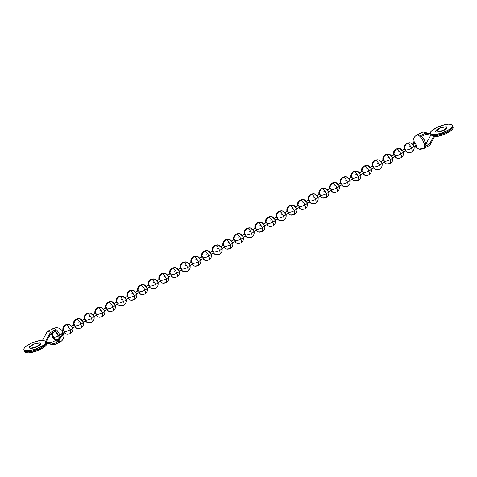 <?xml version="1.0" encoding="UTF-8"?>
<svg xmlns="http://www.w3.org/2000/svg" width="477" height="477" viewBox="0 0 477 477"><rect width="100%" height="100%" fill="white"/><g stroke="black" fill="none" stroke-linecap="round" stroke-linejoin="round"><path stroke-width="0.72" d="M415.228 143.309L413.016 144.489L415.228 143.309M404.997 148.752L402.349 150.16L404.997 148.752M394.33 154.423L391.683 155.836L394.33 154.423M383.663 160.099L381.016 161.506L383.663 160.099M373.002 165.769L370.349 167.183L373.002 165.769M362.335 171.446L359.682 172.853L362.335 171.446M351.668 177.116L349.015 178.529L351.668 177.116M341.001 182.792L338.348 184.2L341.001 182.792M330.334 188.463L327.681 189.876L330.334 188.463M319.668 194.139L317.014 195.546L319.668 194.139M309.001 199.809L306.347 201.222L309.001 199.809M298.334 205.486L295.68 206.893L298.334 205.486M287.667 211.156L285.013 212.569L287.667 211.156M277 216.832L274.347 218.239L277 216.832M266.333 222.503L263.68 223.916L266.333 222.503M255.666 228.179L253.013 229.586L255.666 228.179M244.999 233.849L242.346 235.262L244.999 233.849M234.332 239.526L231.679 240.933L234.332 239.526M223.665 245.196L221.012 246.609L223.665 245.196M212.998 250.872L210.345 252.279L212.998 250.872M202.331 256.543L199.678 257.956L202.331 256.543M191.665 262.219L189.011 263.626L191.665 262.219M180.998 267.889L178.344 269.302L180.998 267.889M170.331 273.565L167.677 274.973L170.331 273.565M159.664 279.236L157.011 280.649L159.664 279.236M148.997 284.912L146.344 286.319L148.997 284.912M138.33 290.582L135.677 291.996L138.33 290.582M127.663 296.259L125.01 297.666L127.663 296.259M116.996 301.929L114.343 303.342L116.996 301.929M106.329 307.605L103.676 309.013L106.329 307.605M95.662 313.276L93.009 314.689L95.662 313.276M84.995 318.952L82.342 320.365L84.995 318.952M74.329 324.622L71.675 326.035L74.329 324.622M63.662 330.299L62.374 330.978L63.662 330.299M424.56 140.632A5.026 1.538 -20.4 0 0 424.554 140.31A5.026 1.538 159.6 0 1 424.56 140.632M423.343 138.753L424.423 140.113A5.026 1.538 159.6 0 1 424.554 140.31L423.379 138.485M446.359 126.751L446.883 128.158L446.359 126.751L442.841 126.995L440.581 127.699L436.747 129.738L435.745 130.77L435.602 131.592L436.33 132.087L435.59 131.557L440.295 127.812L446.359 126.751L447.104 127.276L442.4 131.026L436.33 132.087L439.854 131.837L444.254 130.173L446.949 128.069L447.092 127.246L446.359 126.751M444.94 129.786L438.864 132.046M413.249 142.79L413.565 143.374A2.457 0.936 62 0 1 414.155 142.444C415.527 142.695 417.435 147.411 415.789 146.833L414.763 146.016M415.705 145.515L416.391 146.171L415.705 145.515M416.129 146.809L415.789 146.833A2.457 0.936 62 0 1 414.722 145.968M422.401 132.087L416.713 135.11C413.809 136.917 412.653 139.528 413.261 142.933L413.565 143.374L414.513 142.873L413.565 143.374L414.155 142.444A2.457 0.936 62 0 1 416.135 144.942A2.457 0.936 62 0 1 415.789 146.833A6.702 5.849 104.6 0 0 418.901 149.092A6.702 5.849 -75.4 0 1 415.789 146.833M422.813 148.585A6.702 5.849 -75.4 0 1 418.901 149.092L415.604 147.19L414.662 146.069M430.308 133.351A11.728 3.583 159.6 0 1 438.113 126.858A11.728 3.583 159.6 0 1 450.92 124.324A11.728 3.583 159.6 0 1 452.411 125.678A11.728 3.583 159.6 0 1 445.81 131.413A11.728 3.583 159.6 0 1 433.76 134.711L434.124 135.695A11.728 3.583 -20.4 0 0 446.174 132.397A11.728 3.583 -20.4 0 0 452.774 126.667M452.995 127.144L452.959 128.504L451.552 130.227L445.5 133.894L437.785 136.344L434.499 136.702L434.136 135.724L429.395 144.149L425.955 145.98L429.395 144.149L434.124 135.689L425.717 134.258L421.316 136.595L425.717 134.258L434.082 135.677M423.886 148.502L429.819 145.288L425.418 147.626L425.949 145.509L425.162 142.068L423.284 138.342L420.893 135.462L419.617 136.142A7.596 2.898 62 0 1 423.886 142.742A7.596 2.898 62 0 1 424.142 148.305L425.418 147.626A7.596 2.898 -118 0 0 425.162 142.068A7.596 2.898 -118 0 0 420.893 135.462L425.293 133.119C423.892 131.92 422.837 131.646 422.121 132.296L417.721 134.639M415.908 137.084A7.596 2.898 62 0 1 416.445 135.313L417.774 135.033L419.617 136.142L425.293 133.119L433.76 134.711L434.094 135.677M418.901 149.092L424.142 148.305A7.596 2.898 -118 0 0 423.886 142.742A7.596 2.898 -118 0 0 419.617 136.142C418.216 134.937 417.16 134.663 416.445 135.313M413.821 142.468L414.155 142.444M413.619 141.937L414.191 141.341M429.819 145.288L434.499 136.702L429.819 145.288L423.85 148.52M428.501 144.626L426.223 143.327L425.657 143.631L426.223 143.327L430.969 134.902L426.223 143.327L428.501 144.626M452.78 126.673A11.728 3.583 159.6 0 1 446.198 132.409A11.728 3.583 159.6 0 1 434.13 135.718L433.08 135.45L434.136 135.724L434.499 136.702A11.728 3.583 -20.4 0 0 446.567 133.399A11.728 3.583 -20.4 0 0 453.15 127.663M423.451 132.016L425.293 133.119L433.76 134.711L423.451 132.016L422.121 132.296M430.588 133.888L430.367 132.612L431.524 130.942L437.242 127.258L444.963 124.622L448.38 124.145L450.92 124.324L452.256 125.153L452.214 126.512L450.813 128.235L448.219 130.108L440.873 133.375L433.76 134.711M441.708 130.686L439.538 131.664M452.625 126.155L452.59 127.52L451.188 129.243L445.13 132.904L441.249 134.383L434.13 135.718L441.237 134.359L448.583 131.097L451.176 129.225L452.584 127.496L452.619 126.137M40.45 344.328L39.925 342.921L40.67 343.446L35.966 347.196L29.896 348.258L31.393 348.341L35.68 347.31L39.513 345.265L40.509 344.239L40.658 343.416L39.925 342.921L36.401 343.166L32.007 344.835L29.312 346.94L29.169 347.763L29.896 348.258L29.157 347.727L33.861 343.983L39.925 342.921L40.45 344.328M62.487 334.127L62.338 335.319L62.487 334.127L63.435 333.626L63.751 334.216L63.381 335.063L63.435 333.626L62.487 334.127L61.897 335.057L62.487 334.127L62.678 334.455M62.111 334.073L62.505 334.395M59.023 340.876L57.228 339.976L58.856 340.972L57.58 341.651L54.76 339.362L55.69 340.405L51.283 342.742L51.582 343.023L51.283 342.742L55.69 340.405L57.58 341.651L59.023 340.876M52.16 334.472L51.814 333.119L52.16 334.472M55.177 331.33L58.081 335.659L54.754 330.197L56.846 332.624L58.611 335.796L58.081 335.659L59.887 335.116A7.596 2.898 -118 0 0 56.03 329.518L54.754 330.197A7.596 2.898 62 0 1 58.611 335.796L62.642 333.071L62.69 331.634L62.642 333.071L59.887 335.116A7.596 2.898 62 0 0 56.03 329.518L50.353 332.541L54.754 330.197L55.177 331.33L50.777 333.673L55.177 331.33M60.555 341.687L60.287 341.89L60.555 341.687A7.596 2.898 -118 0 0 60.633 337.108A7.596 2.898 62 0 1 60.555 341.687L54.879 344.704L59.279 342.361L58.856 341.228L59.172 339.791L58.82 337.65L59.357 337.788L59.816 340.62L59.279 342.361L60.555 341.687M63.381 335.063L59.357 337.788A7.596 2.898 62 0 1 59.279 342.361L58.856 341.228L54.456 343.571L58.856 341.228L58.82 337.65L60.633 337.108L63.381 335.063M24.22 350.315A11.728 3.583 -20.4 0 0 35.739 350.219A11.728 3.583 -20.4 0 0 46.317 342.641M24.375 350.845L25.704 351.668L28.244 351.847L31.667 351.37L39.382 348.741L42.709 346.916L45.106 345.05L46.263 343.38L46.036 342.11L50.777 333.673L46.025 342.075M45.947 341.657A11.728 3.583 159.6 0 1 38.142 348.144A11.728 3.583 159.6 0 1 25.341 350.678A11.728 3.583 159.6 0 1 23.85 349.325A11.728 3.583 159.6 0 1 30.45 343.595A11.728 3.583 159.6 0 1 42.501 340.298L45.673 341.121L50.353 332.541L45.673 341.121L45.893 342.391L44.737 344.066L42.346 345.932L35.173 349.301L27.875 350.863L25.341 350.678L24.005 349.856L24.041 348.496L25.448 346.773L31.5 343.106L39.215 340.656L42.501 340.298L47.181 331.712L53.144 328.486C57.157 326.787 60.418 327.926 62.934 331.897M63.739 334.067C64.365 337.418 63.208 340.029 60.275 341.896L54.599 344.913L46.412 343.112L46.639 344.388L45.476 346.058L43.085 347.924L35.918 351.293L28.62 352.855L26.08 352.676L24.744 351.847M55.219 340.656L53.621 338.515A7.596 2.898 62 0 0 55.225 340.65M52.226 335.891L51.343 333.369A7.596 2.898 62 0 0 52.226 335.891M51.582 329.374L54.187 328.414L56.03 329.518C54.628 328.319 53.573 328.045 52.864 328.695M60.096 336.971L62.338 335.319L60.096 336.971M57.961 341.705L57.58 341.651L57.961 341.705M46.126 341.908L51.283 342.742L46.126 341.908M46.758 342.307L54.456 343.571L46.048 342.14M46.418 343.118L53.549 344.984L54.879 344.704L46.513 343.142M47.181 331.712C47.897 331.062 48.952 331.336 50.353 332.541C48.952 331.336 47.897 331.062 47.181 331.712L42.501 340.298L45.673 341.121M46.323 342.653A11.728 3.583 159.6 0 1 37.677 349.51A11.728 3.583 159.6 0 1 24.947 351.388M24.589 351.334A11.728 3.583 -20.4 0 0 26.08 352.676A11.728 3.583 -20.4 0 0 38.905 350.13A11.728 3.583 -20.4 0 0 46.686 343.637M35.274 346.857L33.104 347.834M38.506 345.956L32.43 348.216M24.661 351.668L24.291 350.684L25.716 351.686L28.25 351.871L31.673 351.388L39.394 348.759L45.112 345.074L46.269 343.398L46.042 342.128M411.556 152.151A5.026 1.914 -118 0 0 411.55 148.347A5.026 1.914 62 0 1 411.556 152.151A5.026 1.914 62 0 1 410.84 152.211A5.026 4.388 -75.4 0 1 407.907 152.592A5.026 4.388 -75.4 0 1 405.659 151.024A1.342 0.513 62 0 1 405.492 150.947L405.659 151.024A5.026 4.388 104.6 0 0 407.907 152.592L411.532 152.163C413.875 150.613 414.656 148.55 413.881 145.974L410.435 142.861A5.026 4.388 104.6 0 0 407.501 143.243A5.026 4.388 104.6 0 0 404.77 148.633A1.342 0.513 62 0 1 405.849 149.993A5.026 1.538 -20.4 0 0 411.55 148.347A5.026 1.914 -118 0 0 407.501 143.243A5.026 1.914 -118 0 0 406.786 143.303A5.026 1.914 62 0 1 407.501 143.243A5.026 1.914 62 0 1 411.55 148.347A5.026 1.538 159.6 0 1 405.849 149.993A1.342 0.513 62 0 1 405.659 151.024L405.849 149.993L404.77 148.633A5.026 4.388 -75.4 0 1 407.501 143.243A5.026 4.388 -75.4 0 1 410.435 142.861A5.026 4.388 -75.4 0 1 412.677 144.43L413.756 145.789A5.026 1.538 159.6 0 1 413.887 145.986A5.026 1.538 159.6 0 1 411.55 148.347A5.026 1.538 -20.4 0 0 413.887 145.986M404.442 148.973A1.342 0.513 62 0 1 404.77 148.633L404.442 148.973M410.214 145.741L409.135 146.314M400.889 157.821A5.026 1.914 -118 0 0 400.883 154.017A5.026 1.914 62 0 1 400.889 157.821A5.026 1.914 62 0 1 400.173 157.887A5.026 4.388 -75.4 0 1 397.24 158.263A5.026 4.388 -75.4 0 1 394.992 156.7A1.342 0.513 62 0 1 394.825 156.623L394.992 156.7A5.026 4.388 104.6 0 0 397.24 158.263L400.865 157.839C403.208 156.283 403.989 154.22 403.214 151.65A5.026 1.538 159.6 0 1 400.883 154.017A5.026 1.914 -118 0 0 396.834 148.913A5.026 4.388 104.6 0 0 394.103 154.304A1.342 0.513 62 0 1 395.183 155.669A5.026 1.538 -20.4 0 0 400.883 154.017A5.026 1.538 159.6 0 1 395.183 155.669A1.342 0.513 62 0 1 394.992 156.7L395.183 155.669L394.103 154.304A5.026 4.388 -75.4 0 1 396.834 148.913A5.026 1.914 -118 0 0 396.119 148.979A5.026 1.914 62 0 1 396.834 148.913A5.026 1.914 62 0 1 400.883 154.017A5.026 1.538 -20.4 0 0 403.22 151.656L399.768 148.538A5.026 4.388 104.6 0 0 396.834 148.913A5.026 4.388 -75.4 0 1 399.768 148.532A5.026 4.388 -75.4 0 1 402.01 150.1L403.089 151.459A5.026 1.538 159.6 0 1 403.22 151.656M393.775 154.649A1.342 0.513 62 0 1 394.103 154.304L393.775 154.649M399.547 151.412L398.468 151.984M390.222 163.498A5.026 1.914 -118 0 0 390.216 159.694A5.026 1.914 62 0 1 390.222 163.498A5.026 1.914 62 0 1 389.506 163.557A5.026 4.388 -75.4 0 1 386.573 163.939A5.026 4.388 -75.4 0 1 384.325 162.371A1.342 0.513 62 0 1 384.158 162.293L384.325 162.371A5.026 4.388 104.6 0 0 386.573 163.939L390.198 163.51C392.541 161.959 393.322 159.896 392.547 157.321A5.026 1.538 159.6 0 1 390.216 159.694A5.026 1.914 -118 0 0 386.167 154.59A5.026 4.388 104.6 0 0 383.436 159.98A1.342 0.513 62 0 1 384.516 161.339A5.026 1.538 -20.4 0 0 390.216 159.694A5.026 1.538 159.6 0 1 384.516 161.339A1.342 0.513 62 0 1 384.325 162.371L384.516 161.339L383.436 159.98A5.026 4.388 -75.4 0 1 386.167 154.59A5.026 1.914 -118 0 0 385.452 154.649A5.026 1.914 62 0 1 386.167 154.59A5.026 1.914 62 0 1 390.216 159.694A5.026 1.538 -20.4 0 0 392.553 157.332L389.101 154.208A5.026 4.388 104.6 0 0 386.167 154.59A5.026 4.388 -75.4 0 1 389.101 154.208A5.026 4.388 -75.4 0 1 391.343 155.776L392.422 157.136A5.026 1.538 159.6 0 1 392.553 157.332M383.109 160.32A1.342 0.513 62 0 1 383.436 159.98L383.109 160.32M388.88 157.088L387.801 157.66M379.555 169.168A5.026 1.914 -118 0 0 379.549 165.364A5.026 1.914 62 0 1 379.555 169.168A5.026 1.914 62 0 1 378.839 169.234A5.026 4.388 -75.4 0 1 375.906 169.609A5.026 4.388 -75.4 0 1 373.658 168.047A1.342 0.513 62 0 1 373.491 167.97L373.658 168.047A5.026 4.388 104.6 0 0 375.906 169.609L379.531 169.186C381.874 167.63 382.655 165.567 381.88 162.997L378.434 159.884A5.026 4.388 104.6 0 0 375.5 160.26A5.026 4.388 104.6 0 0 372.77 165.65A1.342 0.513 62 0 1 373.849 167.016A5.026 1.538 -20.4 0 0 379.549 165.364A5.026 1.914 -118 0 0 375.5 160.26A5.026 1.914 -118 0 0 374.785 160.326A5.026 1.914 62 0 1 375.5 160.26A5.026 1.914 62 0 1 379.549 165.364A5.026 1.538 159.6 0 1 373.849 167.016A1.342 0.513 62 0 1 373.658 168.047L373.849 167.016L372.77 165.65A5.026 4.388 -75.4 0 1 375.5 160.26A5.026 4.388 -75.4 0 1 378.434 159.878A5.026 4.388 -75.4 0 1 380.682 161.447L381.755 162.806A5.026 1.538 159.6 0 1 381.886 163.003A5.026 1.538 159.6 0 1 379.549 165.364A5.026 1.538 -20.4 0 0 381.886 163.003M372.442 165.996A1.342 0.513 62 0 1 372.77 165.65L372.442 165.996M378.213 162.758L377.134 163.331M368.888 174.844A5.026 1.914 -118 0 0 368.882 171.04A5.026 1.914 62 0 1 368.888 174.844A5.026 1.914 62 0 1 368.172 174.904A5.026 4.388 -75.4 0 1 365.239 175.286A5.026 4.388 -75.4 0 1 362.991 173.717A1.342 0.513 62 0 1 362.824 173.64L362.991 173.717A5.026 4.388 104.6 0 0 365.239 175.286L368.864 174.856C371.207 173.306 371.988 171.243 371.213 168.667A5.026 1.538 159.6 0 1 368.882 171.04A5.026 1.914 -118 0 0 364.833 165.936A5.026 4.388 104.6 0 0 362.103 171.326A1.342 0.513 62 0 1 363.182 172.686A5.026 1.538 -20.4 0 0 368.882 171.04A5.026 1.538 159.6 0 1 363.182 172.686A1.342 0.513 62 0 1 362.991 173.717L363.182 172.686L362.103 171.326A5.026 4.388 -75.4 0 1 364.833 165.936A5.026 1.914 -118 0 0 364.118 165.996A5.026 1.914 62 0 1 364.833 165.936A5.026 1.914 62 0 1 368.882 171.04A5.026 1.538 -20.4 0 0 371.219 168.679L367.767 165.555A5.026 4.388 104.6 0 0 364.833 165.936A5.026 4.388 -75.4 0 1 367.767 165.555A5.026 4.388 -75.4 0 1 370.015 167.123L371.088 168.482A5.026 1.538 159.6 0 1 371.219 168.679M361.775 171.666A1.342 0.513 62 0 1 362.103 171.326L361.775 171.666M367.546 168.435L366.467 169.007M358.221 180.515A5.026 1.914 -118 0 0 358.215 176.711A5.026 1.914 62 0 1 358.221 180.515A5.026 1.914 62 0 1 357.506 180.58A5.026 4.388 -75.4 0 1 354.572 180.956A5.026 4.388 -75.4 0 1 352.324 179.394A1.342 0.513 62 0 1 352.157 179.316L352.324 179.394A5.026 4.388 104.6 0 0 354.572 180.956L358.197 180.533C360.54 178.976 361.322 176.913 360.546 174.343A5.026 1.538 159.6 0 1 358.215 176.711A5.026 1.914 -118 0 0 354.167 171.607A5.026 4.388 104.6 0 0 351.436 176.997A1.342 0.513 62 0 1 352.515 178.362A5.026 1.538 -20.4 0 0 358.215 176.711A5.026 1.538 159.6 0 1 352.515 178.362A1.342 0.513 62 0 1 352.324 179.394L352.515 178.362L351.436 176.997A5.026 4.388 -75.4 0 1 354.167 171.607A5.026 1.914 -118 0 0 353.451 171.672A5.026 1.914 62 0 1 354.167 171.607A5.026 1.914 62 0 1 358.215 176.711A5.026 1.538 -20.4 0 0 360.552 174.349L357.1 171.231L353.475 171.654C351.132 173.205 350.351 175.268 351.126 177.843M351.108 177.343A1.342 0.513 62 0 1 351.436 176.997L351.108 177.343M357.1 171.225A5.026 4.388 104.6 0 0 354.167 171.607A5.026 4.388 -75.4 0 1 357.1 171.225A5.026 4.388 -75.4 0 1 359.348 172.793L360.421 174.153A5.026 1.538 159.6 0 1 360.552 174.349M356.879 174.105L355.8 174.677M347.554 186.191A5.026 1.914 -118 0 0 347.548 182.387A5.026 1.914 62 0 1 347.554 186.191A5.026 1.914 62 0 1 346.839 186.251A5.026 4.388 -75.4 0 1 343.905 186.632A5.026 4.388 -75.4 0 1 341.657 185.064A1.342 0.513 62 0 1 341.49 184.987L341.657 185.064A5.026 4.388 104.6 0 0 343.905 186.632L347.53 186.203C349.874 184.653 350.655 182.59 349.879 180.014L346.433 176.901A5.026 4.388 104.6 0 0 343.5 177.283A5.026 4.388 104.6 0 0 340.769 182.673A1.342 0.513 62 0 1 341.848 184.033A5.026 1.538 -20.4 0 0 347.548 182.387A5.026 1.914 -118 0 0 343.5 177.283A5.026 1.914 -118 0 0 342.784 177.343A5.026 1.914 62 0 1 343.5 177.283A5.026 1.914 62 0 1 347.548 182.387A5.026 1.538 159.6 0 1 341.848 184.033A1.342 0.513 62 0 1 341.657 185.064L341.848 184.033L340.769 182.673A5.026 4.388 -75.4 0 1 343.5 177.283A5.026 4.388 -75.4 0 1 346.433 176.901A5.026 4.388 -75.4 0 1 348.681 178.47L349.754 179.829A5.026 1.538 159.6 0 1 349.885 180.026A5.026 1.538 159.6 0 1 347.548 182.387A5.026 1.538 -20.4 0 0 349.885 180.026M340.441 183.013A1.342 0.513 62 0 1 340.769 182.673L340.441 183.013M346.213 179.781L345.133 180.354M336.887 191.861A5.026 1.914 -118 0 0 336.881 188.057A5.026 1.914 62 0 1 336.887 191.861A5.026 1.914 62 0 1 336.172 191.927A5.026 4.388 -75.4 0 1 333.238 192.303A5.026 4.388 -75.4 0 1 330.99 190.74A1.342 0.513 62 0 1 330.823 190.663L330.99 190.74A5.026 4.388 104.6 0 0 333.238 192.303L336.863 191.879C339.207 190.323 339.988 188.26 339.213 185.69A5.026 1.538 159.6 0 1 336.881 188.057A5.026 1.914 -118 0 0 332.833 182.953A5.026 4.388 104.6 0 0 330.102 188.349A1.342 0.513 62 0 1 331.181 189.709A5.026 1.538 -20.4 0 0 336.881 188.057A5.026 1.538 159.6 0 1 331.181 189.709A1.342 0.513 62 0 1 330.99 190.74L331.181 189.709L330.102 188.349A5.026 4.388 -75.4 0 1 332.833 182.953A5.026 1.914 -118 0 0 332.117 183.019A5.026 1.914 62 0 1 332.833 182.953A5.026 1.914 62 0 1 336.881 188.057A5.026 1.538 -20.4 0 0 339.219 185.696L335.766 182.578A5.026 4.388 104.6 0 0 332.833 182.953A5.026 4.388 -75.4 0 1 335.766 182.572A5.026 4.388 -75.4 0 1 338.014 184.14L339.087 185.499A5.026 1.538 159.6 0 1 339.219 185.696M329.774 188.689A1.342 0.513 62 0 1 330.102 188.349L329.774 188.689M335.546 185.452L334.466 186.024M325.505 197.597A5.026 4.388 -75.4 0 1 322.571 197.979A5.026 4.388 -75.4 0 1 320.323 196.411A1.342 0.513 62 0 1 320.156 196.333L320.323 196.411A5.026 4.388 104.6 0 0 322.571 197.979L326.196 197.55A5.026 1.914 -118 0 0 326.214 193.734A5.026 1.914 -118 0 0 322.166 188.63A5.026 4.388 104.6 0 0 319.435 194.02A1.342 0.513 62 0 1 320.514 195.379A5.026 1.538 -20.4 0 0 326.214 193.734A5.026 1.538 159.6 0 1 320.514 195.379A1.342 0.513 62 0 1 320.323 196.411L320.514 195.379L319.435 194.02A5.026 4.388 -75.4 0 1 322.166 188.63A5.026 1.914 -118 0 0 321.45 188.689A5.026 1.914 62 0 1 322.166 188.63A5.026 1.914 62 0 1 326.214 193.734A5.026 1.538 -20.4 0 0 328.552 191.372A5.026 1.538 159.6 0 1 326.214 193.734A5.026 1.914 62 0 1 326.22 197.538A5.026 1.914 62 0 1 325.505 197.597M319.107 194.36A1.342 0.513 62 0 1 319.435 194.02L319.107 194.36M326.196 197.55C328.54 195.999 329.321 193.936 328.546 191.36L325.099 188.248A5.026 4.388 104.6 0 0 322.166 188.63A5.026 4.388 -75.4 0 1 325.099 188.248A5.026 4.388 -75.4 0 1 327.347 189.816L328.42 191.176A5.026 1.538 159.6 0 1 328.552 191.372M324.879 191.128L323.8 191.7M315.553 203.208A5.026 1.914 -118 0 0 315.547 199.404A5.026 1.914 62 0 1 315.553 203.208A5.026 1.914 62 0 1 314.838 203.274A5.026 4.388 -75.4 0 1 311.904 203.649A5.026 4.388 -75.4 0 1 309.656 202.087A1.342 0.513 62 0 1 309.49 202.01L309.656 202.087A5.026 4.388 104.6 0 0 311.904 203.649L315.53 203.226C317.873 201.67 318.654 199.607 317.879 197.037A5.026 1.538 159.6 0 1 315.547 199.404A5.026 1.914 -118 0 0 311.499 194.3A5.026 4.388 104.6 0 0 308.768 199.696A1.342 0.513 62 0 1 309.847 201.055A5.026 1.538 -20.4 0 0 315.547 199.404A5.026 1.538 159.6 0 1 309.847 201.055A1.342 0.513 62 0 1 309.656 202.087L309.847 201.055L308.768 199.696A5.026 4.388 -75.4 0 1 311.499 194.3A5.026 1.914 -118 0 0 310.783 194.366A5.026 1.914 62 0 1 311.499 194.3A5.026 1.914 62 0 1 315.547 199.404A5.026 1.538 -20.4 0 0 317.885 197.043L314.432 193.924A5.026 4.388 104.6 0 0 311.499 194.3A5.026 4.388 -75.4 0 1 314.432 193.918A5.026 4.388 -75.4 0 1 316.68 195.487L317.754 196.846A5.026 1.538 159.6 0 1 317.885 197.043M308.44 200.036A1.342 0.513 62 0 1 308.768 199.696L308.44 200.036M314.212 196.798L313.133 197.371M304.886 208.884A5.026 1.914 -118 0 0 304.881 205.08A5.026 1.914 62 0 1 304.886 208.884A5.026 1.914 62 0 1 304.171 208.944A5.026 4.388 -75.4 0 1 301.237 209.325A5.026 4.388 -75.4 0 1 298.99 207.757A1.342 0.513 62 0 1 298.823 207.68L298.99 207.757A5.026 4.388 104.6 0 0 301.237 209.325L304.863 208.896C307.206 207.346 307.987 205.283 307.212 202.707L303.766 199.595A5.026 4.388 104.6 0 0 300.832 199.976A5.026 4.388 104.6 0 0 298.101 205.366A1.342 0.513 62 0 1 299.18 206.726A5.026 1.538 -20.4 0 0 304.881 205.08A5.026 1.914 -118 0 0 300.832 199.976A5.026 1.914 -118 0 0 300.116 200.036A5.026 1.914 62 0 1 300.832 199.976A5.026 1.914 62 0 1 304.881 205.08A5.026 1.538 159.6 0 1 299.18 206.726A1.342 0.513 62 0 1 298.99 207.757L299.18 206.726L298.101 205.366A5.026 4.388 -75.4 0 1 300.832 199.976A5.026 4.388 -75.4 0 1 303.766 199.595A5.026 4.388 -75.4 0 1 306.013 201.163L307.087 202.522A5.026 1.538 159.6 0 1 307.218 202.719A5.026 1.538 159.6 0 1 304.881 205.08A5.026 1.538 -20.4 0 0 307.218 202.719M297.773 205.712A1.342 0.513 62 0 1 298.101 205.366L297.773 205.712M303.545 202.475L302.466 203.047M294.22 214.555A5.026 1.914 -118 0 0 294.214 210.751A5.026 1.914 62 0 1 294.22 214.555A5.026 1.914 62 0 1 293.504 214.62A5.026 4.388 -75.4 0 1 290.571 214.996A5.026 4.388 -75.4 0 1 288.323 213.434A1.342 0.513 62 0 1 288.156 213.356L288.323 213.434A5.026 4.388 104.6 0 0 290.571 214.996L294.196 214.572C296.539 213.016 297.32 210.953 296.545 208.383A5.026 1.538 159.6 0 1 294.214 210.751A5.026 1.914 -118 0 0 290.165 205.647A5.026 4.388 104.6 0 0 287.434 211.043A1.342 0.513 62 0 1 288.513 212.402A5.026 1.538 -20.4 0 0 294.214 210.751A5.026 1.538 159.6 0 1 288.513 212.402A1.342 0.513 62 0 1 288.323 213.434L288.513 212.402L287.434 211.043A5.026 4.388 -75.4 0 1 290.165 205.647A5.026 1.914 -118 0 0 289.45 205.712A5.026 1.914 62 0 1 290.165 205.647A5.026 1.914 62 0 1 294.214 210.751A5.026 1.538 -20.4 0 0 296.551 208.389L293.099 205.271A5.026 4.388 104.6 0 0 290.165 205.647A5.026 4.388 -75.4 0 1 293.099 205.265A5.026 4.388 -75.4 0 1 295.346 206.833L296.42 208.193A5.026 1.538 159.6 0 1 296.551 208.389M287.106 211.383A1.342 0.513 62 0 1 287.434 211.043L287.106 211.383M292.878 208.145L291.799 208.717M283.553 220.231A5.026 1.914 -118 0 0 283.547 216.427A5.026 1.914 62 0 1 283.553 220.231A5.026 1.914 62 0 1 282.837 220.291A5.026 4.388 -75.4 0 1 279.904 220.672A5.026 4.388 -75.4 0 1 277.656 219.104A1.342 0.513 62 0 1 277.489 219.026L277.656 219.104A5.026 4.388 104.6 0 0 279.904 220.672L283.529 220.243C285.872 218.693 286.653 216.63 285.878 214.054A5.026 1.538 159.6 0 1 283.547 216.427A5.026 1.914 -118 0 0 279.498 211.323A5.026 4.388 104.6 0 0 276.767 216.713A1.342 0.513 62 0 1 277.847 218.072A5.026 1.538 -20.4 0 0 283.547 216.427A5.026 1.538 159.6 0 1 277.847 218.072A1.342 0.513 62 0 1 277.656 219.104L277.847 218.072L276.767 216.713A5.026 4.388 -75.4 0 1 279.498 211.323A5.026 1.914 -118 0 0 278.783 211.383A5.026 1.914 62 0 1 279.498 211.323A5.026 1.914 62 0 1 283.547 216.427A5.026 1.538 -20.4 0 0 285.884 214.066L282.432 210.941A5.026 4.388 104.6 0 0 279.498 211.323A5.026 4.388 -75.4 0 1 282.432 210.941A5.026 4.388 -75.4 0 1 284.68 212.509L285.753 213.869A5.026 1.538 159.6 0 1 285.884 214.066M276.439 217.059A1.342 0.513 62 0 1 276.767 216.713L276.439 217.059M282.211 213.821L281.132 214.394M272.886 225.901A5.026 1.914 -118 0 0 272.88 222.097A5.026 1.914 62 0 1 272.886 225.901A5.026 1.914 62 0 1 272.17 225.967A5.026 4.388 -75.4 0 1 269.237 226.342A5.026 4.388 -75.4 0 1 266.989 224.78A1.342 0.513 62 0 1 266.822 224.703L266.989 224.78A5.026 4.388 104.6 0 0 269.237 226.342L272.862 225.919C275.205 224.363 275.986 222.3 275.211 219.73L271.765 216.618A5.026 4.388 104.6 0 0 268.831 216.993A5.026 4.388 104.6 0 0 266.1 222.389A1.342 0.513 62 0 1 267.18 223.749A5.026 1.538 -20.4 0 0 272.88 222.097A5.026 1.914 -118 0 0 268.831 216.993A5.026 1.914 -118 0 0 268.116 217.059A5.026 1.914 62 0 1 268.831 216.993A5.026 1.914 62 0 1 272.88 222.097A5.026 1.538 159.6 0 1 267.18 223.749A1.342 0.513 62 0 1 266.989 224.78L267.18 223.749L266.1 222.389A5.026 4.388 -75.4 0 1 268.831 216.993A5.026 4.388 -75.4 0 1 271.765 216.612A5.026 4.388 -75.4 0 1 274.013 218.18L275.086 219.539A5.026 1.538 159.6 0 1 275.217 219.736A5.026 1.538 159.6 0 1 272.88 222.097A5.026 1.538 -20.4 0 0 275.217 219.736M265.772 222.729A1.342 0.513 62 0 1 266.1 222.389L265.772 222.729M271.544 219.492L270.465 220.064M262.219 231.578A5.026 1.914 -118 0 0 262.213 227.773A5.026 1.914 62 0 1 262.219 231.578A5.026 1.914 62 0 1 261.503 231.637A5.026 4.388 -75.4 0 1 258.57 232.019A5.026 4.388 -75.4 0 1 256.322 230.451A1.342 0.513 62 0 1 256.155 230.373L256.322 230.451A5.026 4.388 104.6 0 0 258.57 232.019L262.195 231.589C264.538 230.039 265.319 227.976 264.544 225.4A5.026 1.538 159.6 0 1 262.213 227.773A5.026 1.914 -118 0 0 258.164 222.67A5.026 4.388 104.6 0 0 255.433 228.06A1.342 0.513 62 0 1 256.513 229.419A5.026 1.538 -20.4 0 0 262.213 227.773A5.026 1.538 159.6 0 1 256.513 229.419A1.342 0.513 62 0 1 256.322 230.451L256.513 229.419L255.433 228.06A5.026 4.388 -75.4 0 1 258.164 222.67A5.026 1.914 -118 0 0 257.449 222.729A5.026 1.914 62 0 1 258.164 222.67A5.026 1.914 62 0 1 262.213 227.773A5.026 1.538 -20.4 0 0 264.55 225.412L261.098 222.288A5.026 4.388 104.6 0 0 258.164 222.67A5.026 4.388 -75.4 0 1 261.098 222.288A5.026 4.388 -75.4 0 1 263.346 223.856L264.419 225.216A5.026 1.538 159.6 0 1 264.55 225.412M255.106 228.405A1.342 0.513 62 0 1 255.433 228.06L255.106 228.405M260.877 225.168L259.798 225.74M251.552 237.248A5.026 1.914 -118 0 0 251.546 233.444A5.026 1.914 62 0 1 251.552 237.248A5.026 1.914 62 0 1 250.836 237.313A5.026 4.388 -75.4 0 1 247.903 237.689A5.026 4.388 -75.4 0 1 245.655 236.127A1.342 0.513 62 0 1 245.488 236.049L245.655 236.127A5.026 4.388 104.6 0 0 247.903 237.689L251.528 237.266C253.871 235.71 254.652 233.647 253.877 231.077A5.026 1.538 159.6 0 1 251.546 233.444A5.026 1.914 -118 0 0 247.497 228.34A5.026 4.388 104.6 0 0 244.767 233.736A1.342 0.513 62 0 1 245.846 235.095A5.026 1.538 -20.4 0 0 251.546 233.444A5.026 1.538 159.6 0 1 245.846 235.095A1.342 0.513 62 0 1 245.655 236.127L245.846 235.095L244.767 233.736A5.026 4.388 -75.4 0 1 247.497 228.34A5.026 1.914 -118 0 0 246.782 228.405A5.026 1.914 62 0 1 247.497 228.34A5.026 1.914 62 0 1 251.546 233.444A5.026 1.538 -20.4 0 0 253.883 231.083L250.431 227.964L246.806 228.388C244.462 229.944 243.681 232.007 244.457 234.577M244.439 234.076A1.342 0.513 62 0 1 244.767 233.736L244.439 234.076M250.431 227.958A5.026 4.388 104.6 0 0 247.497 228.34A5.026 4.388 -75.4 0 1 250.431 227.958A5.026 4.388 -75.4 0 1 252.679 229.526L253.758 230.886A5.026 1.538 159.6 0 1 253.883 231.083M250.21 230.838L249.131 231.411M240.885 242.924A5.026 1.914 -118 0 0 240.879 239.12A5.026 1.914 62 0 1 240.885 242.924A5.026 1.914 62 0 1 240.169 242.984A5.026 4.388 -75.4 0 1 237.236 243.365A5.026 4.388 -75.4 0 1 234.988 241.797A1.342 0.513 62 0 1 234.821 241.72L234.988 241.797A5.026 4.388 104.6 0 0 237.236 243.365L240.861 242.936C243.204 241.386 243.985 239.323 243.21 236.747L239.764 233.635A5.026 4.388 104.6 0 0 236.83 234.016A5.026 4.388 104.6 0 0 234.1 239.406A1.342 0.513 62 0 1 235.179 240.766A5.026 1.538 -20.4 0 0 240.879 239.12A5.026 1.914 -118 0 0 236.83 234.016A5.026 1.914 -118 0 0 236.115 234.076A5.026 1.914 62 0 1 236.83 234.016A5.026 1.914 62 0 1 240.879 239.12A5.026 1.538 159.6 0 1 235.179 240.766A1.342 0.513 62 0 1 234.988 241.797L235.179 240.766L234.1 239.406A5.026 4.388 -75.4 0 1 236.83 234.016A5.026 4.388 -75.4 0 1 239.764 233.635A5.026 4.388 -75.4 0 1 242.012 235.203L243.091 236.562A5.026 1.538 159.6 0 1 243.216 236.759A5.026 1.538 159.6 0 1 240.879 239.12A5.026 1.538 -20.4 0 0 243.216 236.759M233.772 239.752A1.342 0.513 62 0 1 234.1 239.406L233.772 239.752M239.543 236.514L238.464 237.087M230.218 248.595A5.026 1.914 -118 0 0 230.212 244.79A5.026 1.914 -118 0 0 226.164 239.687A5.026 4.388 104.6 0 0 223.433 245.083A1.342 0.513 62 0 1 224.512 246.442A5.026 1.538 -20.4 0 0 230.212 244.79A5.026 1.914 62 0 1 230.218 248.595A5.026 1.914 62 0 1 229.503 248.66A5.026 4.388 -75.4 0 1 226.569 249.042A5.026 4.388 -75.4 0 1 224.327 247.474A1.342 0.513 62 0 1 224.154 247.396L224.327 247.474A5.026 4.388 104.6 0 0 226.569 249.042M230.212 244.79A5.026 1.538 159.6 0 1 224.512 246.442A1.342 0.513 62 0 1 224.327 247.474L224.512 246.442L223.433 245.083A5.026 4.388 -75.4 0 1 226.164 239.687A5.026 1.914 -118 0 0 225.448 239.752A5.026 1.914 62 0 1 226.164 239.687A5.026 1.914 62 0 1 230.212 244.79A5.026 1.538 -20.4 0 0 232.549 242.429A5.026 1.538 159.6 0 1 230.212 244.79M223.105 245.422A1.342 0.513 62 0 1 223.433 245.083L223.105 245.422M229.097 239.311A5.026 4.388 104.6 0 0 226.164 239.687A5.026 4.388 -75.4 0 1 229.097 239.311A5.026 4.388 -75.4 0 1 231.345 240.873L232.424 242.233A5.026 1.538 159.6 0 1 232.549 242.429L229.097 239.311L225.472 239.734C223.129 241.29 222.348 243.353 223.123 245.923M228.877 242.185L227.797 242.757M218.836 254.33A5.026 4.388 -75.4 0 1 215.902 254.712A5.026 4.388 -75.4 0 1 213.66 253.144A1.342 0.513 62 0 1 213.487 253.066L213.66 253.144A5.026 4.388 104.6 0 0 215.902 254.712L219.527 254.283A5.026 1.914 -118 0 0 219.545 250.467A5.026 1.914 -118 0 0 215.497 245.363A5.026 4.388 104.6 0 0 212.766 250.753A1.342 0.513 62 0 1 213.845 252.112A5.026 1.538 -20.4 0 0 219.545 250.467A5.026 1.538 159.6 0 1 213.845 252.112A1.342 0.513 62 0 1 213.66 253.144L213.845 252.112L212.766 250.753A5.026 4.388 -75.4 0 1 215.497 245.363A5.026 1.914 -118 0 0 214.781 245.422A5.026 1.914 62 0 1 215.497 245.363A5.026 1.914 62 0 1 219.545 250.467A5.026 1.538 -20.4 0 0 221.883 248.106A5.026 1.538 159.6 0 1 219.545 250.467A5.026 1.914 62 0 1 219.551 254.271A5.026 1.914 62 0 1 218.836 254.33M212.438 251.099A1.342 0.513 62 0 1 212.766 250.753L212.438 251.099M219.527 254.283C221.871 252.732 222.652 250.669 221.877 248.094L218.43 244.981A5.026 4.388 104.6 0 0 215.497 245.363A5.026 4.388 -75.4 0 1 218.43 244.981A5.026 4.388 -75.4 0 1 220.678 246.549L221.757 247.909A5.026 1.538 159.6 0 1 221.883 248.106M218.21 247.861L217.13 248.434M208.884 259.941A5.026 1.914 -118 0 0 208.878 256.137A5.026 1.914 62 0 1 208.884 259.941A5.026 1.914 62 0 1 208.169 260.007A5.026 4.388 -75.4 0 1 205.235 260.388A5.026 4.388 -75.4 0 1 202.993 258.82A1.342 0.513 62 0 1 202.82 258.743L202.993 258.82A5.026 4.388 104.6 0 0 205.235 260.388L208.86 259.959C211.204 258.409 211.985 256.34 211.21 253.77A5.026 1.538 159.6 0 1 208.878 256.137A5.026 1.914 -118 0 0 204.83 251.033A5.026 4.388 104.6 0 0 202.099 256.429A1.342 0.513 62 0 1 203.178 257.789A5.026 1.538 -20.4 0 0 208.878 256.137A5.026 1.538 159.6 0 1 203.178 257.789A1.342 0.513 62 0 1 202.993 258.82L203.178 257.789L202.099 256.429A5.026 4.388 -75.4 0 1 204.83 251.033A5.026 1.914 -118 0 0 204.114 251.099A5.026 1.914 62 0 1 204.83 251.033A5.026 1.914 62 0 1 208.878 256.137A5.026 1.538 -20.4 0 0 211.216 253.776L207.763 250.658A5.026 4.388 104.6 0 0 204.83 251.033A5.026 4.388 -75.4 0 1 207.763 250.658A5.026 4.388 -75.4 0 1 210.011 252.22L211.09 253.579A5.026 1.538 159.6 0 1 211.216 253.776M201.771 256.769A1.342 0.513 62 0 1 202.099 256.429L201.771 256.769M207.543 253.531L206.463 254.104M198.217 265.617A5.026 1.914 -118 0 0 198.211 261.813A5.026 1.914 -118 0 0 194.163 256.709A5.026 4.388 104.6 0 0 191.432 262.1A1.342 0.513 62 0 1 192.511 263.459A5.026 1.538 -20.4 0 0 198.211 261.813A5.026 1.914 62 0 1 198.217 265.617A5.026 1.914 62 0 1 197.502 265.677A5.026 4.388 -75.4 0 1 194.574 266.059A5.026 4.388 -75.4 0 1 192.326 264.491A1.342 0.513 62 0 1 192.153 264.413L192.326 264.491A5.026 4.388 104.6 0 0 194.574 266.059M198.211 261.813A5.026 1.538 159.6 0 1 192.511 263.459A1.342 0.513 62 0 1 192.326 264.491L192.511 263.459L191.432 262.1A5.026 4.388 -75.4 0 1 194.163 256.709A5.026 1.914 -118 0 0 193.447 256.769A5.026 1.914 62 0 1 194.163 256.709A5.026 1.914 62 0 1 198.211 261.813A5.026 1.538 -20.4 0 0 200.549 259.452A5.026 1.538 159.6 0 1 198.211 261.813M191.104 262.445A1.342 0.513 62 0 1 191.432 262.1L191.104 262.445M192.028 264.479L194.568 266.059L198.193 265.629C200.537 264.079 201.318 262.016 200.543 259.44L197.096 256.328A5.026 4.388 104.6 0 0 194.163 256.709A5.026 4.388 -75.4 0 1 197.096 256.328A5.026 4.388 -75.4 0 1 199.344 257.896L200.423 259.255A5.026 1.538 159.6 0 1 200.549 259.452M196.876 259.208L195.797 259.78M187.55 271.288A5.026 1.914 -118 0 0 187.544 267.484A5.026 1.914 62 0 1 187.55 271.288A5.026 1.914 62 0 1 186.835 271.353A5.026 4.388 -75.4 0 1 183.907 271.735A5.026 4.388 -75.4 0 1 181.659 270.167A1.342 0.513 62 0 1 181.487 270.089L181.659 270.167A5.026 4.388 104.6 0 0 183.907 271.735L187.527 271.306C189.87 269.755 190.651 267.686 189.876 265.117A5.026 1.538 159.6 0 1 187.544 267.484A5.026 1.914 -118 0 0 183.496 262.38A5.026 4.388 104.6 0 0 180.765 267.776A1.342 0.513 62 0 1 181.844 269.135A5.026 1.538 -20.4 0 0 187.544 267.484A5.026 1.538 159.6 0 1 181.844 269.135A1.342 0.513 62 0 1 181.659 270.167L181.844 269.135L180.765 267.776A5.026 4.388 -75.4 0 1 183.496 262.38A5.026 1.914 -118 0 0 182.78 262.445A5.026 1.914 62 0 1 183.496 262.38A5.026 1.914 62 0 1 187.544 267.484A5.026 1.538 -20.4 0 0 189.882 265.123L186.429 262.004A5.026 4.388 104.6 0 0 183.496 262.38A5.026 4.388 -75.4 0 1 186.429 262.004A5.026 4.388 -75.4 0 1 188.677 263.566L189.757 264.926A5.026 1.538 159.6 0 1 189.882 265.123M180.437 268.116A1.342 0.513 62 0 1 180.765 267.776L180.437 268.116M186.209 264.878L185.13 265.45M176.884 276.964A5.026 1.914 -118 0 0 176.878 273.16A5.026 1.914 62 0 1 176.884 276.964A5.026 1.914 62 0 1 176.168 277.024A5.026 4.388 -75.4 0 1 173.24 277.405A5.026 4.388 -75.4 0 1 170.993 275.837A1.342 0.513 62 0 1 170.82 275.76L170.993 275.837A5.026 4.388 104.6 0 0 173.24 277.405L176.86 276.976C179.203 275.426 179.984 273.363 179.209 270.787A5.026 1.538 159.6 0 1 176.878 273.16A5.026 1.914 -118 0 0 172.829 268.056A5.026 4.388 104.6 0 0 170.098 273.446A1.342 0.513 62 0 1 171.177 274.806A5.026 1.538 -20.4 0 0 176.878 273.16A5.026 1.538 159.6 0 1 171.177 274.806A1.342 0.513 62 0 1 170.993 275.837L171.177 274.806L170.098 273.446A5.026 4.388 -75.4 0 1 172.829 268.056A5.026 1.914 -118 0 0 172.114 268.116A5.026 1.914 62 0 1 172.829 268.056A5.026 1.914 62 0 1 176.878 273.16A5.026 1.538 -20.4 0 0 179.215 270.799L175.763 267.675A5.026 4.388 104.6 0 0 172.829 268.056A5.026 4.388 -75.4 0 1 175.763 267.675A5.026 4.388 -75.4 0 1 178.01 269.243L179.09 270.602A5.026 1.538 159.6 0 1 179.215 270.799M169.77 273.792A1.342 0.513 62 0 1 170.098 273.446L169.77 273.792M175.542 270.554L174.463 271.127M166.217 282.634A5.026 1.914 -118 0 0 166.211 278.83A5.026 1.914 62 0 1 166.217 282.634A5.026 1.914 62 0 1 165.501 282.7A5.026 4.388 -75.4 0 1 162.574 283.082A5.026 4.388 -75.4 0 1 160.326 281.513A1.342 0.513 62 0 1 160.153 281.436L160.326 281.513A5.026 4.388 104.6 0 0 162.574 283.082L166.193 282.652C168.536 281.102 169.317 279.039 168.542 276.463L165.096 273.351A5.026 4.388 104.6 0 0 162.162 273.726A5.026 4.388 104.6 0 0 159.431 279.123A1.342 0.513 62 0 1 160.51 280.482A5.026 1.538 -20.4 0 0 166.211 278.83A5.026 1.914 -118 0 0 162.162 273.726A5.026 1.914 -118 0 0 161.447 273.792A5.026 1.914 62 0 1 162.162 273.726A5.026 1.914 62 0 1 166.211 278.83A5.026 1.538 159.6 0 1 160.51 280.482A1.342 0.513 62 0 1 160.326 281.513L160.51 280.482L159.431 279.123A5.026 4.388 -75.4 0 1 162.162 273.726A5.026 4.388 -75.4 0 1 165.096 273.351A5.026 4.388 -75.4 0 1 167.344 274.913L168.423 276.278A5.026 1.538 159.6 0 1 168.548 276.469A5.026 1.538 159.6 0 1 166.211 278.83A5.026 1.538 -20.4 0 0 168.548 276.469M159.103 279.462A1.342 0.513 62 0 1 159.431 279.123L159.103 279.462M164.875 276.225L163.796 276.797M155.55 288.311A5.026 1.914 -118 0 0 155.544 284.507A5.026 1.914 62 0 1 155.55 288.311A5.026 1.914 62 0 1 154.834 288.37A5.026 4.388 -75.4 0 1 151.907 288.752A5.026 4.388 -75.4 0 1 149.659 287.184A1.342 0.513 62 0 1 149.486 287.106L149.659 287.184A5.026 4.388 104.6 0 0 151.907 288.752L155.526 288.323C157.869 286.772 158.65 284.709 157.875 282.134A5.026 1.538 159.6 0 1 155.544 284.507A5.026 1.914 -118 0 0 151.495 279.403A5.026 4.388 104.6 0 0 148.764 284.793A1.342 0.513 62 0 1 149.844 286.152A5.026 1.538 -20.4 0 0 155.544 284.507A5.026 1.538 159.6 0 1 149.844 286.152A1.342 0.513 62 0 1 149.659 287.184L149.844 286.152L148.764 284.793A5.026 4.388 -75.4 0 1 151.495 279.403A5.026 1.914 -118 0 0 150.78 279.462A5.026 1.914 62 0 1 151.495 279.403A5.026 1.914 62 0 1 155.544 284.507A5.026 1.538 -20.4 0 0 157.881 282.145L154.429 279.021A5.026 4.388 104.6 0 0 151.495 279.403A5.026 4.388 -75.4 0 1 154.429 279.021A5.026 4.388 -75.4 0 1 156.677 280.589L157.756 281.949A5.026 1.538 159.6 0 1 157.881 282.145M148.436 285.139A1.342 0.513 62 0 1 148.764 284.793L148.436 285.139M154.208 281.901L153.129 282.473M144.883 293.981A5.026 1.914 -118 0 0 144.877 290.177A5.026 1.914 -118 0 0 140.828 285.073A5.026 4.388 104.6 0 0 138.097 290.469A1.342 0.513 62 0 1 139.177 291.829A5.026 1.538 -20.4 0 0 144.877 290.177A5.026 1.914 62 0 1 144.883 293.981A5.026 1.914 62 0 1 144.167 294.047A5.026 4.388 -75.4 0 1 141.24 294.428A5.026 4.388 -75.4 0 1 138.992 292.86A1.342 0.513 62 0 1 138.819 292.783L138.992 292.86A5.026 4.388 104.6 0 0 141.24 294.428M144.877 290.177A5.026 1.538 159.6 0 1 139.177 291.829A1.342 0.513 62 0 1 138.992 292.86L139.177 291.829L138.097 290.469A5.026 4.388 -75.4 0 1 140.828 285.073A5.026 1.914 -118 0 0 140.113 285.139A5.026 1.914 62 0 1 140.828 285.073A5.026 1.914 62 0 1 144.877 290.177A5.026 1.538 -20.4 0 0 147.214 287.816A5.026 1.538 159.6 0 1 144.877 290.177M137.77 290.809A1.342 0.513 62 0 1 138.097 290.469L137.77 290.809M143.762 284.697A5.026 4.388 104.6 0 0 140.828 285.073A5.026 4.388 -75.4 0 1 143.762 284.697A5.026 4.388 -75.4 0 1 146.01 286.26L147.089 287.625A5.026 1.538 159.6 0 1 147.214 287.816L143.762 284.697L140.137 285.121C137.793 286.677 137.012 288.74 137.787 291.31M143.541 287.571L142.462 288.144M134.216 299.657A5.026 1.914 -118 0 0 134.21 295.853A5.026 1.914 62 0 1 134.216 299.657A5.026 1.914 62 0 1 133.5 299.717A5.026 4.388 -75.4 0 1 130.573 300.099A5.026 4.388 -75.4 0 1 128.325 298.53A1.342 0.513 62 0 1 128.152 298.453L128.325 298.53A5.026 4.388 104.6 0 0 130.573 300.099L134.192 299.669C136.535 298.119 137.316 296.056 136.541 293.48L133.095 290.368A5.026 4.388 104.6 0 0 130.161 290.749A5.026 4.388 104.6 0 0 127.431 296.139A1.342 0.513 62 0 1 128.51 297.499A5.026 1.538 -20.4 0 0 134.21 295.853A5.026 1.914 -118 0 0 130.161 290.749A5.026 1.914 -118 0 0 129.446 290.809A5.026 1.914 62 0 1 130.161 290.749A5.026 1.914 62 0 1 134.21 295.853A5.026 1.538 159.6 0 1 128.51 297.499A1.342 0.513 62 0 1 128.325 298.53L128.51 297.499L127.431 296.139A5.026 4.388 -75.4 0 1 130.161 290.749A5.026 4.388 -75.4 0 1 133.095 290.368A5.026 4.388 -75.4 0 1 135.343 291.936L136.422 293.295A5.026 1.538 159.6 0 1 136.547 293.492A5.026 1.538 159.6 0 1 134.21 295.853A5.026 1.538 -20.4 0 0 136.547 293.492M127.103 296.485A1.342 0.513 62 0 1 127.431 296.139L127.103 296.485M132.874 293.248L131.795 293.82M123.549 305.328A5.026 1.914 -118 0 0 123.543 301.524A5.026 1.914 -118 0 0 119.494 296.42A5.026 4.388 104.6 0 0 116.764 301.816A1.342 0.513 62 0 1 117.843 303.175A5.026 1.538 -20.4 0 0 123.543 301.524A5.026 1.914 62 0 1 123.549 305.328A5.026 1.914 62 0 1 122.833 305.393A5.026 4.388 -75.4 0 1 119.906 305.775A5.026 4.388 -75.4 0 1 117.658 304.207A1.342 0.513 62 0 1 117.485 304.129L117.658 304.207A5.026 4.388 104.6 0 0 119.906 305.775M123.543 301.524A5.026 1.538 159.6 0 1 117.843 303.175A1.342 0.513 62 0 1 117.658 304.207L117.843 303.175L116.764 301.816A5.026 4.388 -75.4 0 1 119.494 296.42A5.026 1.914 -118 0 0 118.779 296.485A5.026 1.914 62 0 1 119.494 296.42A5.026 1.914 62 0 1 123.543 301.524A5.026 1.538 -20.4 0 0 125.88 299.168A5.026 1.538 159.6 0 1 123.543 301.524M116.436 302.156A1.342 0.513 62 0 1 116.764 301.816L116.436 302.156M122.428 296.044A5.026 4.388 104.6 0 0 119.494 296.42A5.026 4.388 -75.4 0 1 122.428 296.044A5.026 4.388 -75.4 0 1 124.676 297.606L125.755 298.972A5.026 1.538 159.6 0 1 125.88 299.168L122.428 296.044L118.803 296.467C116.46 298.024 115.678 300.087 116.454 302.656M122.207 298.918L121.128 299.49M112.167 311.064A5.026 4.388 -75.4 0 1 109.239 311.445A5.026 4.388 -75.4 0 1 106.991 309.877A1.342 0.513 62 0 1 106.818 309.8L106.991 309.877A5.026 4.388 104.6 0 0 109.239 311.445L112.858 311.016A5.026 1.914 -118 0 0 112.876 307.2A5.026 1.914 -118 0 0 108.828 302.096A5.026 4.388 104.6 0 0 106.097 307.486A1.342 0.513 62 0 1 107.176 308.846A5.026 1.538 -20.4 0 0 112.876 307.2A5.026 1.538 159.6 0 1 107.176 308.846A1.342 0.513 62 0 1 106.991 309.877L107.176 308.846L106.097 307.486A5.026 4.388 -75.4 0 1 108.828 302.096A5.026 1.914 -118 0 0 108.112 302.156A5.026 1.914 62 0 1 108.828 302.096A5.026 1.914 62 0 1 112.876 307.2A5.026 1.538 -20.4 0 0 115.213 304.839A5.026 1.538 159.6 0 1 112.876 307.2A5.026 1.914 62 0 1 112.882 311.004A5.026 1.914 62 0 1 112.167 311.064M105.769 307.832A1.342 0.513 62 0 1 106.097 307.486L105.769 307.832M112.858 311.016C115.201 309.466 115.983 307.403 115.207 304.827L111.761 301.714A5.026 4.388 104.6 0 0 108.828 302.096A5.026 4.388 -75.4 0 1 111.761 301.714A5.026 4.388 -75.4 0 1 114.009 303.283L115.088 304.642A5.026 1.538 159.6 0 1 115.213 304.839M111.54 304.594L110.461 305.167M102.215 316.674A5.026 1.914 -118 0 0 102.209 312.87A5.026 1.914 62 0 1 102.215 316.674A5.026 1.914 62 0 1 101.5 316.74A5.026 4.388 -75.4 0 1 98.572 317.122A5.026 4.388 -75.4 0 1 96.324 315.553A1.342 0.513 62 0 1 96.151 315.476L96.324 315.553A5.026 4.388 104.6 0 0 98.572 317.122L102.191 316.692C104.535 315.142 105.316 313.079 104.541 310.503L101.094 307.391A5.026 4.388 104.6 0 0 98.161 307.766A5.026 4.388 104.6 0 0 95.43 313.162A1.342 0.513 62 0 1 96.509 314.522A5.026 1.538 -20.4 0 0 102.209 312.87A5.026 1.914 -118 0 0 98.161 307.766A5.026 1.914 -118 0 0 97.445 307.832A5.026 1.914 62 0 1 98.161 307.766A5.026 1.914 62 0 1 102.209 312.87A5.026 1.538 159.6 0 1 96.509 314.522A1.342 0.513 62 0 1 96.324 315.553L96.509 314.522L95.43 313.162A5.026 4.388 -75.4 0 1 98.161 307.766A5.026 4.388 -75.4 0 1 101.094 307.391A5.026 4.388 -75.4 0 1 103.342 308.953L104.421 310.318A5.026 1.538 159.6 0 1 104.546 310.515A5.026 1.538 159.6 0 1 102.209 312.87A5.026 1.538 -20.4 0 0 104.546 310.515M95.102 313.502A1.342 0.513 62 0 1 95.43 313.162L95.102 313.502M100.874 310.265L99.794 310.837M91.548 322.351A5.026 1.914 -118 0 0 91.542 318.547A5.026 1.914 -118 0 0 87.494 313.443A5.026 4.388 104.6 0 0 84.763 318.833A1.342 0.513 62 0 1 85.842 320.192A5.026 1.538 -20.4 0 0 91.542 318.547A5.026 1.914 62 0 1 91.548 322.351A5.026 1.914 62 0 1 90.833 322.41A5.026 4.388 -75.4 0 1 87.905 322.792A5.026 4.388 -75.4 0 1 85.657 321.224A1.342 0.513 62 0 1 85.484 321.146L85.657 321.224A5.026 4.388 104.6 0 0 87.905 322.792M91.542 318.547A5.026 1.538 159.6 0 1 85.842 320.192A1.342 0.513 62 0 1 85.657 321.224L85.842 320.192L84.763 318.833A5.026 4.388 -75.4 0 1 87.494 313.443A5.026 1.914 -118 0 0 86.778 313.502A5.026 1.914 62 0 1 87.494 313.443A5.026 1.914 62 0 1 91.542 318.547A5.026 1.538 -20.4 0 0 93.88 316.185A5.026 1.538 159.6 0 1 91.542 318.547M84.435 319.179A1.342 0.513 62 0 1 84.763 318.833L84.435 319.179M85.359 321.212L87.899 322.792L91.524 322.363C93.868 320.812 94.649 318.749 93.874 316.173L90.427 313.061A5.026 4.388 104.6 0 0 87.494 313.443A5.026 4.388 -75.4 0 1 90.427 313.061A5.026 4.388 -75.4 0 1 92.675 314.629L93.754 315.989A5.026 1.538 159.6 0 1 93.88 316.185M90.207 315.941L89.127 316.513M80.887 328.021A5.026 1.914 -118 0 0 80.875 324.217A5.026 1.914 62 0 1 80.887 328.021A5.026 1.914 62 0 1 80.166 328.087A5.026 4.388 -75.4 0 1 77.238 328.468A5.026 4.388 -75.4 0 1 74.99 326.9A1.342 0.513 62 0 1 74.817 326.823L74.99 326.9A5.026 4.388 104.6 0 0 77.238 328.468L80.857 328.039C83.201 326.489 83.982 324.426 83.207 321.85A5.026 1.538 159.6 0 1 80.875 324.217A5.026 1.914 -118 0 0 76.827 319.113A5.026 4.388 104.6 0 0 74.096 324.509A1.342 0.513 62 0 1 75.175 325.869A5.026 1.538 -20.4 0 0 80.875 324.217A5.026 1.538 159.6 0 1 75.175 325.869A1.342 0.513 62 0 1 74.99 326.9L75.175 325.869L74.096 324.509A5.026 4.388 -75.4 0 1 76.827 319.113A5.026 1.914 -118 0 0 76.111 319.179A5.026 1.914 62 0 1 76.827 319.113A5.026 1.914 62 0 1 80.875 324.217A5.026 1.538 -20.4 0 0 83.213 321.862L79.76 318.737A5.026 4.388 104.6 0 0 76.827 319.113A5.026 4.388 -75.4 0 1 79.76 318.737A5.026 4.388 -75.4 0 1 82.008 320.3L83.087 321.665A5.026 1.538 159.6 0 1 83.213 321.862M73.768 324.849A1.342 0.513 62 0 1 74.096 324.509L73.768 324.849M79.54 321.611L78.461 322.184M70.22 333.697A5.026 1.914 -118 0 0 70.208 329.893A5.026 1.914 62 0 1 70.22 333.697A5.026 1.914 62 0 1 69.499 333.757A5.026 4.388 -75.4 0 1 66.571 334.138A5.026 4.388 -75.4 0 1 64.323 332.57A5.026 4.388 104.6 0 0 66.571 334.138L70.191 333.709C72.534 332.159 73.315 330.096 72.54 327.52A5.026 1.538 159.6 0 1 70.208 329.893A5.026 1.914 -118 0 0 66.16 324.789A5.026 4.388 104.6 0 0 63.429 330.179A1.342 0.513 62 0 1 64.508 331.545A5.026 1.538 -20.4 0 0 70.208 329.893A5.026 1.538 159.6 0 1 64.508 331.545A1.342 0.513 62 0 1 64.323 332.57L64.151 332.493M63.101 330.597A1.342 0.513 62 0 1 63.429 330.179A5.026 4.388 -75.4 0 1 66.16 324.789A5.026 1.914 -118 0 0 65.444 324.849A5.026 1.914 62 0 1 66.16 324.789A5.026 1.914 62 0 1 70.208 329.893A5.026 1.538 -20.4 0 0 72.546 327.532L69.093 324.408A5.026 4.388 104.6 0 0 66.16 324.789A5.026 4.388 -75.4 0 1 69.093 324.408A5.026 4.388 -75.4 0 1 71.341 325.976L72.421 327.335A5.026 1.538 159.6 0 1 72.546 327.532M64.622 332.415L64.323 332.57L64.622 332.415M63.101 330.525L63.429 330.179L64.508 331.545L64.508 332.558M68.873 327.288L67.794 327.86M52.577 336.887A5.026 1.538 159.6 0 1 52.446 336.69A5.026 1.538 -20.4 0 0 52.577 336.887A1.342 0.513 62 0 1 52.762 335.856A1.342 0.513 62 0 1 53.841 337.215A5.026 1.538 -20.4 0 0 59.542 335.564A5.026 1.538 159.6 0 1 53.841 337.215A1.342 0.513 62 0 1 53.657 338.247A1.342 0.513 62 0 1 52.577 336.887L52.762 335.856A5.026 4.388 -75.4 0 1 53.686 332.123A5.026 4.388 104.6 0 0 52.762 335.856L53.841 337.215L53.657 338.247A5.026 4.388 104.6 0 0 55.904 339.815A5.026 4.388 -75.4 0 1 53.657 338.247L52.577 336.887M59.16 339.475A5.026 1.914 62 0 1 58.832 339.433A5.026 4.388 -75.4 0 1 55.904 339.815L59.524 339.385M59.965 337.042A5.026 1.914 -118 0 0 59.542 335.564A5.026 1.538 -20.4 0 0 61.599 334.049A5.026 1.538 159.6 0 1 59.542 335.564A5.026 1.914 62 0 1 59.965 337.042M53.955 338.086L53.657 338.247L53.955 338.086M416.236 145.235L414.024 146.409M405.993 150.684L403.357 152.085M395.326 156.355L392.69 157.756M384.659 162.031L382.023 163.432M373.992 167.701L371.356 169.102M363.325 173.378L360.69 174.779M352.658 179.048L350.023 180.449M341.991 184.724L339.356 186.125M331.324 190.395L328.689 191.796M320.657 196.071L318.022 197.472M309.99 201.741L307.355 203.142M299.323 207.417L296.688 208.819M288.657 213.088L286.021 214.489M277.99 218.764L275.354 220.165M267.323 224.434L264.687 225.836M256.656 230.111L254.02 231.512M245.989 235.781L243.353 237.182M235.322 241.457L232.687 242.859M224.655 247.128L222.02 248.529M213.988 252.804L211.353 254.205M203.321 258.474L200.686 259.876M192.654 264.151L190.019 265.552M181.987 269.821L179.352 271.222M171.321 275.497L168.685 276.898M160.654 281.168L158.018 282.575M149.987 286.844L147.351 288.245M139.32 292.514L136.684 293.921M128.653 298.191L126.017 299.592M117.986 303.861L115.351 305.268M107.319 309.537L104.684 310.938M96.652 315.208L94.017 316.615M85.985 320.884L83.35 322.285M75.318 326.56L72.683 327.961M64.651 332.231L62.231 333.518M415.187 143.261L412.975 144.442M404.943 148.711L402.308 150.112M394.276 154.381L391.641 155.788M383.609 160.057L380.974 161.459M372.942 165.728L370.307 167.135M362.276 171.404L359.64 172.805M351.609 177.074L348.973 178.481M340.942 182.751L338.306 184.152M330.275 188.421L327.639 189.828M319.608 194.097L316.972 195.498M308.941 199.774L306.306 201.175M298.274 205.444L295.639 206.845M287.607 211.12L284.972 212.521M276.94 216.791L274.305 218.192M266.273 222.467L263.638 223.868M255.606 228.137L252.971 229.538M244.939 233.813L242.304 235.215M234.273 239.484L231.637 240.885M223.606 245.16L220.97 246.561M212.939 250.83L210.303 252.232M202.272 256.507L199.636 257.908M191.605 262.177L188.97 263.578M180.938 267.853L178.303 269.255M170.271 273.524L167.636 274.925M159.604 279.2L156.969 280.601M148.937 284.87L146.302 286.272M138.27 290.547L135.635 291.948M127.603 296.217L124.968 297.618M116.937 301.893L114.301 303.294M106.27 307.564L103.634 308.965M95.603 313.24L92.967 314.641M84.936 318.91L82.3 320.311M74.269 324.587L71.633 325.988M63.602 330.257L62.338 330.931M416.033 145.342L416.343 145.664M414.889 142.927L414.984 143.368M424.774 141.109L424.548 140.298M452.709 126.316L452.339 125.332M430.487 133.852L430.373 133.554M429.169 133.56L430.552 133.876M452.715 126.339L453.078 127.323M24.285 350.661L23.922 349.677M46.269 342.486L45.905 341.502M47.831 343.44L47.092 343.279M46.281 342.51L46.645 343.494M405.367 151.012L407.907 152.592M410.435 142.861L406.809 143.291C404.466 144.841 403.685 146.904 404.46 149.48M394.7 156.689L397.24 158.263M399.768 148.538L396.143 148.961C393.799 150.511 393.018 152.574 393.793 155.15M384.033 162.359L386.573 163.939M389.101 154.208L385.476 154.637C383.132 156.188 382.351 158.251 383.126 160.827M373.366 168.035L375.906 169.609M378.434 159.884L374.809 160.308C372.465 161.858 371.684 163.921 372.459 166.497M362.699 173.706L365.239 175.286M367.767 165.555L364.142 165.984C361.799 167.534 361.017 169.597 361.793 172.173M352.032 179.382L354.572 180.956M341.365 185.052L343.905 186.632M346.433 176.901L342.808 177.331C340.465 178.881 339.684 180.944 340.459 183.52M330.698 190.728L333.238 192.303M335.766 182.578L332.141 183.001C329.798 184.551 329.017 186.614 329.792 189.19M320.031 196.399L322.571 197.979M325.099 188.248L321.474 188.677C319.131 190.228 318.35 192.291 319.125 194.866M309.364 202.075L311.898 203.649M314.432 193.924L310.807 194.348C308.464 195.898 307.683 197.961 308.458 200.537M298.697 207.745L301.231 209.325M303.766 199.595L300.14 200.024C297.797 201.574 297.016 203.637 297.791 206.213M288.03 213.422L290.571 214.996M293.099 205.271L289.473 205.694C287.13 207.245 286.349 209.314 287.124 211.883M277.364 219.092L279.904 220.672M282.432 210.941L278.806 211.371C276.463 212.921 275.682 214.984 276.457 217.56M266.697 224.768L269.237 226.342M271.765 216.618L268.14 217.041C265.796 218.591 265.015 220.66 265.79 223.23M256.03 230.439L258.57 232.019M261.098 222.288L257.473 222.717C255.129 224.268 254.348 226.331 255.123 228.906M245.363 236.115L247.903 237.689M234.696 241.785L237.23 243.365M239.764 233.635L236.139 234.064C233.796 235.614 233.014 237.677 233.79 240.253M224.029 247.462L226.569 249.036L230.194 248.612C232.537 247.056 233.319 244.993 232.543 242.423M213.362 253.132L215.896 254.712M218.43 244.981L214.805 245.411C212.462 246.961 211.681 249.024 212.456 251.6M202.695 258.808L205.229 260.382M207.763 250.658L204.138 251.081C201.795 252.637 201.014 254.7 201.789 257.27M197.096 256.328L193.471 256.757C191.128 258.307 190.347 260.37 191.122 262.946M181.361 270.155L183.901 271.729M186.429 262.004L182.804 262.428C180.461 263.984 179.68 266.047 180.455 268.617M170.694 275.825L173.234 277.405M175.763 267.675L172.137 268.104C169.794 269.654 169.013 271.717 169.788 274.293M160.028 281.502L162.568 283.076M165.096 273.351L161.47 273.774C159.127 275.33 158.346 277.393 159.121 279.963M149.361 287.172L151.901 288.752M154.429 279.021L150.804 279.45C148.46 281.001 147.679 283.064 148.454 285.64M138.694 292.848L141.234 294.422L144.859 293.999C147.202 292.449 147.983 290.386 147.208 287.81M128.027 298.519L130.567 300.099M133.095 290.368L129.47 290.797C127.126 292.347 126.345 294.41 127.12 296.986M117.36 304.195L119.9 305.769L123.525 305.346C125.868 303.795 126.649 301.732 125.874 299.157M106.693 309.865L109.233 311.445M111.761 301.714L108.136 302.144C105.793 303.694 105.012 305.757 105.787 308.333M96.026 315.541L98.566 317.116M101.094 307.391L97.469 307.814C95.126 309.37 94.345 311.433 95.12 314.003M90.427 313.061L86.802 313.49C84.459 315.041 83.678 317.104 84.453 319.679M74.692 326.888L77.232 328.462M79.76 318.737L76.135 319.161C73.792 320.717 73.011 322.78 73.786 325.35M64.025 332.558L66.565 334.138M69.093 324.408L65.468 324.837C63.125 326.387 62.344 328.45 63.119 331.026M52.691 332.654L52.452 336.702L55.898 339.815M62.159 335.528L62.034 333.697"/></g></svg>
